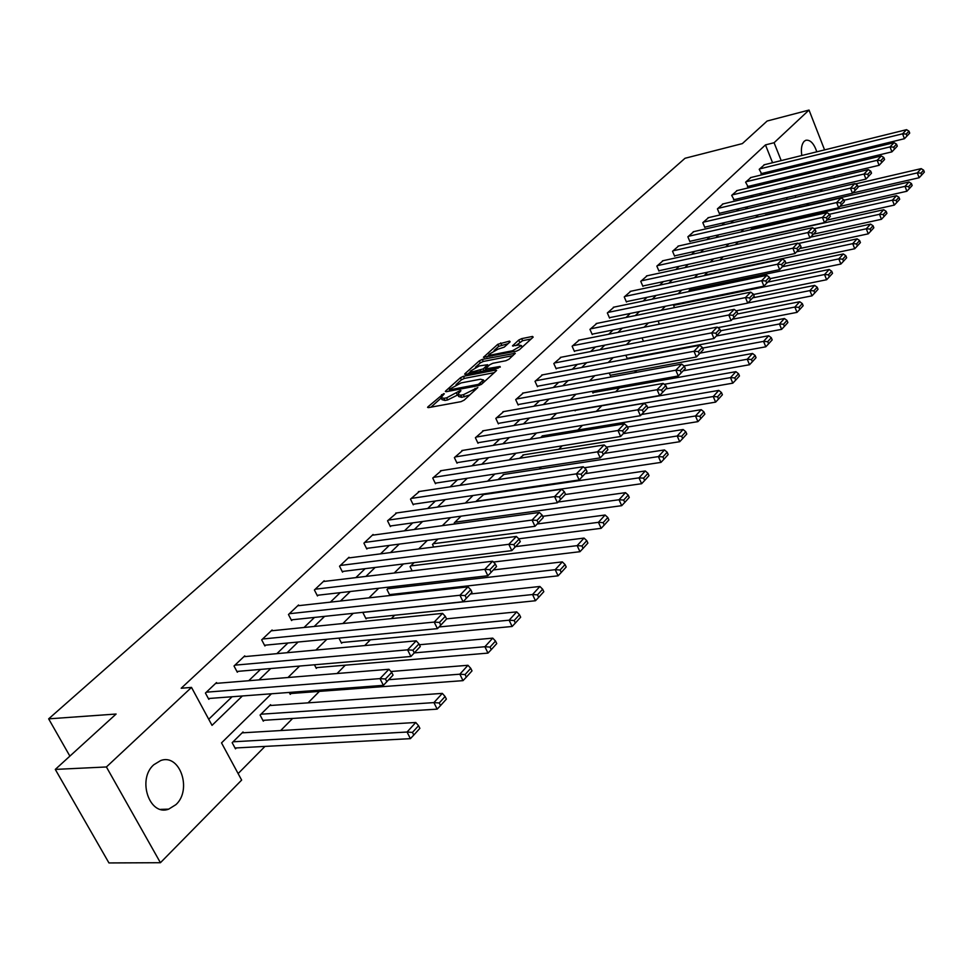 <?xml version="1.0" encoding="UTF-8"?>
<svg xmlns="http://www.w3.org/2000/svg" width="973" height="973" viewBox="0 0 973 973"><rect width="100%" height="100%" fill="white"/><g stroke="black" fill="none" stroke-linecap="round" stroke-linejoin="round"><path stroke-width="1.46" d="M443.676 393.639L427.998 406.799L427.585 407.371L428.485 407.626L461.032 401.654L464.145 400.146L477.828 387.522L463.428 394.71L460.703 395.22L457.699 394.406L460.959 390.684L460.302 390.514L446.631 397.835L443.943 398.334L441.012 397.531L444.308 393.81L443.676 393.639M804.793 164.388L804.172 163.16M801.801 155.51C800.828 148.893 801.63 144.15 804.209 141.292L805.79 140.282C810.241 139.565 813.927 143.408 816.821 151.812M175.918 804.647L168.67 809.147C149.501 816.554 136.913 779.324 153.77 764.766L160.691 760.545C179.883 753.26 192.411 789.784 175.918 804.647M510.144 341.803L509.548 341.109L497.775 344.308L483.459 357.31L516.395 351.156L519.387 349.721L533.18 337.12L532.535 336.439L521.662 338.64L518.718 340.064L512.479 345.889L518.828 345.014L521.419 345.597L512.528 350.742L491.462 354.938L488.969 354.367L497.799 349.246L504.233 347.13L510.144 341.803M271.455 693.773L221.516 742.885L241.645 780.091L160.423 862.71L108.952 862.942L55.291 769.412L116.103 714.036L48.65 718.852L685.028 158.271L742.35 143.603L767.15 121.017L809.025 110.058L824.569 149.891M55.291 769.412L106.41 766.967L191.511 687.412L212.029 725.359L242.399 695.963M772.574 162.722L765.459 144.904L181.197 688.239L191.511 687.412M765.459 144.904L774.082 142.727L809.025 110.058M463.416 376.32L460.424 377.755L445.731 390.915L445.342 391.462L446.254 391.705L478.631 385.6L481.708 384.116L496.23 370.847L496.607 370.324L495.634 370.093L463.416 376.32L464.389 378.4L461.397 379.847L456.021 384.663M465.021 373.632L479.336 360.825L482.292 359.402L515.301 353.272L508.928 359.268L505.911 360.715L492.788 363.294L489.796 364.729L485.369 368.925L500.013 366.493L498.31 368.049L465.568 374.386L464.644 374.155L465.021 373.632L465.386 374.423M48.65 718.852L69.886 756.13M208.733 719.242L232.109 696.741M248.747 680.711L260.484 669.424M276.867 653.649L287.935 642.995M304.05 627.476L314.498 617.429M330.358 602.153L340.222 592.666M355.838 577.621L365.13 568.67M380.516 553.868L389.285 545.427M404.44 530.832L412.71 522.878M427.646 508.502L435.43 500.998M450.146 486.828L457.492 479.762M471.99 465.799L478.911 459.147M493.214 445.379L499.708 439.115M513.817 425.542L519.935 419.643M533.849 406.252L539.601 400.718M553.321 387.509L558.721 382.316M572.258 369.278L577.33 364.401M590.684 351.533L595.44 346.96M608.624 334.274L613.063 329.993M626.089 317.453L630.249 313.452M643.092 301.083L646.984 297.337M659.67 285.125L663.294 281.635M675.834 269.57L679.203 266.322M691.584 254.403L694.722 251.387M706.945 239.613L709.852 236.816M721.942 225.177L724.63 222.598M736.573 211.092L739.042 208.709M750.852 197.349L753.126 195.159M764.79 183.921L766.882 181.915M776.04 171.382L775.542 170.141M216.943 683.314L216.529 682.547L205.425 693.056L208.794 699.307L209.718 698.432M245.147 656.568L244.758 655.851L234.019 666.006L237.303 672.197L238.203 671.334M272.44 630.699L272.087 630.005L261.688 639.845L264.887 645.95L265.751 645.123M298.881 605.644L298.541 604.987L288.47 614.522L291.584 620.555L292.423 619.752M324.483 581.38L324.167 580.747L314.401 589.979L317.453 595.95L318.268 595.172M349.307 557.87L349.003 557.261L339.541 566.213L342.508 572.112L343.299 571.358M373.377 535.065L373.085 534.481L363.914 543.165L366.809 549.003L367.575 548.273M396.716 512.941L387.546 520.81L390.38 526.575L391.122 525.87M419.387 491.474L410.484 499.113L413.257 504.817L413.975 504.136M441.389 470.628L432.754 478.059L435.466 483.703L436.159 483.034M462.771 450.377L454.379 457.602L457.03 463.184L457.711 462.54M483.545 430.711L475.396 437.728L477.986 443.25L478.655 442.618M503.734 411.579L495.829 418.414L498.358 423.875L499.003 423.255M523.389 392.97L515.69 399.623L518.171 405.023L518.791 404.427M542.496 374.873L535.016 381.343L537.449 386.695L538.057 386.111M561.105 357.261L553.819 363.561L556.203 368.852L556.799 368.293M579.215 340.1L572.124 346.242L574.459 351.484L575.043 350.937M596.863 323.401L589.954 329.385L592.241 334.566L592.812 334.031M614.048 307.115L607.334 312.953L609.572 318.086L610.12 317.563M630.808 291.255L624.252 296.947L626.454 302.031L626.989 301.521M647.142 275.785L640.757 281.343L642.922 286.366L643.445 285.867M663.075 260.703L656.848 266.115L658.976 271.102L659.475 270.616M678.619 245.987L672.55 251.277L674.63 256.203L675.128 255.729M693.798 231.623L687.862 236.792L689.906 241.669L690.392 241.207M708.599 217.599L702.822 222.647L704.829 227.487L705.303 227.037M723.061 203.916L717.417 208.842L719.388 213.634L719.85 213.196M737.181 190.55L731.672 195.366L734.056 199.672M750.986 177.487L745.598 182.194L747.945 186.463M764.474 164.717L759.208 169.314L761.506 173.559M238.117 773.584L264.984 746.413M280.662 730.553L292.642 718.439M308.052 702.847L319.399 691.377M337.072 673.511L345.293 665.191M364.693 645.573L370.372 639.82M391.377 618.585L394.685 615.24M417.162 592.508L418.244 591.414M519.12 489.395L519.862 488.641M539.237 469.047L541.353 466.906M558.794 449.271L562.212 445.816M577.816 430.03L582.45 425.347M596.315 411.324L601.825 405.753M615.617 391.803L619.521 387.862M634.505 372.695L636.743 370.433M652.871 354.123L653.54 353.454M784.579 220.932L785.831 219.655M791.073 209.013L790.465 207.48M787.193 199.307L786.525 197.628M243.445 732.766L243.019 731.964L232.17 742.691L235.478 748.833L236.39 747.933M270.981 705.461L270.579 704.683L260.083 715.07L263.306 721.151L264.182 720.275M289.236 692.435L290.234 694.345L291.085 693.506M314.449 664.778L316.31 668.39L317.137 667.575M338.945 638.093L341.572 643.25L342.374 642.46M364.024 612.199L363.136 613.075L366.067 618.877L366.833 618.11M389.468 587.023L386.962 589.504L389.808 595.245L390.562 594.503M412.138 570.871L410.059 566.639L414.097 562.649M433.751 547.033L432.486 544.442L437.947 539.042M454.792 523.973L454.269 522.89L461.068 516.152M483.654 494.576L475.809 501.569M503.978 474.435L498.006 479.604M523.742 454.841L519.533 458.295M542.97 435.782L540.441 437.607M561.689 417.235L560.728 417.526M574.8 410.18L575.104 410.837L575.688 410.265M592.229 391.328L592.983 393.043L593.554 392.484M609.22 373.012L610.412 375.7L610.959 375.152M625.809 355.218L627.378 358.806L627.926 358.271M643.494 341.328L642.01 337.899M659.183 324.24L658.307 320.956M674.52 307.614L673.705 305.717L675.165 304.269M689.504 291.426L689.103 290.477L691.584 288.02M704.148 275.675L707.59 272.185M723.182 256.75L719.874 260.022M738.385 241.693L735.32 244.734M752.506 228.156L750.378 229.835M766.043 214.741L765.058 215.313M160.423 862.71L106.41 766.967M827.524 157.468L828.023 158.733M831.051 166.492L831.599 167.891M834.7 175.833L833.764 177.755M822.453 189.249L820.081 191.657M808.636 203.296L806.495 205.485M818.086 159.767L818.086 161.153M786.366 187.278L784.129 189.48M772.513 200.9L770.081 203.296M758.332 214.851L755.693 217.453M743.798 229.154L740.94 231.963M728.899 243.809L725.809 246.838M713.623 258.83L710.302 262.09M697.957 274.24L694.394 277.743M681.891 290.039L678.059 293.81M665.398 306.264L661.299 310.302M648.468 322.927L644.077 327.232M631.076 340.027L626.393 344.637M613.209 357.602L608.21 362.515M594.844 375.663L589.516 380.905M575.967 394.235L570.287 399.818M556.556 413.33L550.511 419.278M536.573 432.985L530.151 439.297M516.018 453.211L509.183 459.925M494.843 474.033L487.582 481.173M473.024 495.5L465.313 503.077M450.535 517.624L442.35 525.663M427.342 540.429L418.658 548.967M403.418 563.963L394.211 573.024M378.728 588.251L368.962 597.86M353.223 613.343L342.861 623.523M326.867 639.261L315.884 650.061M299.635 666.055L287.984 677.512M799.684 207.042L799.076 205.498M795.817 197.312L795.148 195.622M791.961 187.631L791.353 186.098M784.664 169.29L784.165 168.037M781.197 160.594L774.082 142.727M259.013 679.872L270.725 668.536M287.071 652.713L298.115 642.022M314.206 626.442L324.629 616.359M340.465 601.022L350.292 591.511M365.884 576.417L375.152 567.441M390.501 552.579L399.258 544.114M414.364 529.482L422.61 521.492M437.509 507.079L445.281 499.563M459.949 485.345L467.271 478.266M481.732 464.267L488.628 457.59M502.895 443.785L509.378 437.509M523.438 423.9L529.531 417.989M543.396 404.573L549.137 399.015M562.808 385.782L568.196 380.565M581.684 367.502L586.731 362.613M600.049 349.733L604.78 345.147M617.916 332.425L622.355 328.132M635.32 315.58L639.468 311.567M652.275 299.173L656.143 295.427M668.779 283.192L672.392 279.689M684.883 267.611L688.239 264.352M700.572 252.421L703.686 249.392M715.873 237.607L718.755 234.809M730.796 223.145L733.472 220.567M745.367 209.049L747.836 206.665M759.585 195.281L761.847 193.092M773.474 181.842L775.542 179.835M441.353 398.249L442.01 399.648L444.953 400.45L443.943 398.334M457.796 394.904L447.641 399.964L444.953 400.45M458.04 395.123L458.697 396.534L461.701 397.349L460.703 395.22M469.825 394.953L461.701 397.349M441.11 398.042L430.954 407.176M494.248 372.659L464.389 378.4M449.684 390.355L448.699 391.243M449.599 389.2L449.964 389.759L478.375 384.384L483.532 379.993L480.48 379.215L461.093 382.912L449.599 389.2M468.001 373.912L470.506 371.662M475.432 367.247L480.285 362.893L479.336 360.825M512.941 355.607L483.24 361.469L480.285 362.893M479.312 365.933L470.324 371.163L472.805 371.783L483.24 368.889L487.668 364.705L479.312 365.933M471.297 373.255L470.591 371.722M485.697 369.631L484.505 370.725M521.419 345.597L522.112 347.142M531.149 338.981L522.598 340.708L515.799 345.634M508.088 343.639L498.711 346.352L494.102 350.487M489.2 354.89L486.804 357.042M235.04 748.006L410.399 738.653L407.055 732.037L233.082 741.791M242.119 732.851L415.763 722.489L418.548 725.712L412.455 732.414L413.793 735.053L419.874 728.351L418.548 725.712M412.455 732.414L407.055 732.037L415.763 722.489M413.793 735.053L410.399 738.653M215.605 683.423L388.945 669.278L379.981 678.607L383.398 685.345L393.056 675.116L391.705 672.428L385.442 678.984L386.804 681.672M208.368 698.529L383.398 685.345L393.056 675.116M206.349 692.18L379.981 678.607L385.442 678.984M391.705 672.428L388.945 669.278M262.892 720.361L437.169 709.135L433.909 702.603L260.959 714.206M269.703 705.547L442.326 693.384L445.099 696.51L439.224 702.968L440.526 705.583L446.388 699.113L445.099 696.51M439.224 702.968L433.909 702.603L442.326 693.384M440.526 705.583L437.169 709.135M289.845 693.591L463.014 680.638L459.84 674.192L388.786 679.689M390.891 671.504L467.964 665.289L470.737 668.305L465.07 674.544L466.335 677.123L472.002 670.871L470.737 668.305M465.07 674.544L459.84 674.192L467.964 665.289M466.335 677.123L463.014 680.638M243.87 656.69L416.225 640.83L407.578 649.842L410.898 656.483L420.3 646.546L418.974 643.895L412.941 650.207L414.267 652.871M236.901 671.443L410.898 656.483L420.3 646.546M234.919 665.155L407.578 649.842L412.941 650.207M418.974 643.895L416.225 640.83M271.224 630.82L442.557 613.379L434.213 622.075L437.449 628.643L446.595 618.962L445.306 616.335L439.48 622.428L440.769 625.067M264.51 645.245L437.449 628.643L446.595 618.962M262.552 639.018L434.213 622.075L439.48 622.428M445.306 616.335L442.557 613.379M315.945 667.673L487.984 653.102L484.895 646.729L414.328 652.895M419.412 644.746L492.752 638.13L495.512 641.049L490.027 647.081L491.268 649.636L496.741 643.591L495.512 641.049M490.027 647.081L484.895 646.729L492.752 638.13M491.268 649.636L487.984 653.102M341.231 642.569L512.126 626.478L509.122 620.19L439.042 626.965M446.546 618.852L516.712 611.871L519.473 614.705L514.17 620.531L515.362 623.048L520.664 617.21L519.473 614.705M514.17 620.531L509.122 620.19L516.712 611.871M515.362 623.048L512.126 626.478M365.739 618.22L535.478 600.742L532.547 594.527L363.914 612.309M470.482 593.98L539.893 586.476L542.642 589.212L537.51 594.856L538.677 597.349L543.81 591.693L542.642 589.212M537.51 594.856L532.547 594.527L539.893 586.476M538.677 597.349L535.478 600.742M297.702 605.778L468.001 586.853L459.937 595.257L463.087 601.74L471.99 592.314L470.75 589.723L465.118 595.61L466.371 598.213M291.231 619.874L463.087 601.74L471.99 592.314M289.309 613.72L459.937 595.257L465.118 595.61M470.75 589.723L468.001 586.853M323.352 581.513L492.581 561.226L484.797 569.351L487.862 575.748L496.546 566.554L495.33 563.999L489.881 569.692L491.11 572.258M317.125 595.306L487.862 575.748L496.546 566.554M315.228 589.212L484.797 569.351L489.881 569.692M495.33 563.999L492.581 561.226M348.225 558.003L516.359 536.439L508.83 544.296L511.81 550.621L520.287 541.645L519.096 539.127L513.829 544.637L515.033 547.167M342.204 571.492L511.81 550.621L520.287 541.645M340.331 565.459L508.83 544.296L513.829 544.637M519.096 539.127L516.359 536.439M389.504 594.625L558.076 575.821L555.206 569.679L387.704 588.762M493.42 569.923L562.321 561.883L565.058 564.547L560.095 570.02L561.239 572.477L566.201 567.004L565.058 564.547M560.095 570.02L555.206 569.679L562.321 561.883M561.239 572.477L558.076 575.821M372.331 535.211L539.37 512.455L532.073 520.056L534.992 526.308L543.262 517.551L542.095 515.058L536.999 520.385L538.166 522.89M366.517 548.407L534.992 526.308L543.262 517.551M364.68 542.435L532.073 520.056L536.999 520.385M542.095 515.058L539.37 512.455M493.396 562.053L579.957 551.703L577.159 545.634L410.788 565.921M515.654 546.595L584.043 538.081L586.78 540.66L581.963 545.962L583.082 548.383L587.887 543.092L586.78 540.66M581.963 545.962L577.159 545.634L584.043 538.081M583.082 548.383L579.957 551.703M395.719 513.087L561.64 489.224L554.586 496.595L557.432 502.761L565.495 494.223L564.364 491.754L559.426 496.923L560.57 499.392M390.1 526.016L557.432 502.761L565.495 494.223M388.288 520.105L554.586 496.595L559.426 496.923M564.364 491.754L561.64 489.224M518.779 538.811L601.156 528.327L598.419 522.331L433.192 543.737M537.218 523.973L605.097 515.021L607.821 517.527L603.151 522.647L604.245 525.055L608.903 519.923L607.821 517.527M603.151 522.647L598.419 522.331L605.097 515.021M604.245 525.055L601.156 528.327M418.414 491.62L583.216 466.736L576.381 473.863L579.154 479.969L587.035 471.625L585.928 469.193L581.149 474.192L582.255 476.636M412.99 504.282L579.154 479.969L587.035 471.625M411.214 498.431L576.381 473.863L581.149 474.192M585.928 469.193L583.216 466.736M542.679 516.31L621.698 505.68L619.035 499.745L454.95 522.209M558.125 502.032L625.505 492.654L628.205 495.087L623.693 500.061L624.751 502.433L629.263 497.458L628.205 495.087M623.693 500.061L619.035 499.745L625.505 492.654M624.751 502.433L621.698 505.68M440.453 470.774L604.136 444.941L597.495 451.849L600.207 457.882L607.906 449.733L606.836 447.325L602.202 452.177L603.284 454.586M435.211 483.18L600.207 457.882L607.906 449.733M433.459 477.39L597.495 451.849L602.202 452.177M606.836 447.325L604.136 444.941M565.228 494.527L641.621 483.715L639.006 477.852L476.089 501.29M482.742 494.71L645.294 470.968L647.982 473.34L643.603 478.157L644.637 480.504L649.015 475.675L647.982 473.34M643.603 478.157L639.006 477.852L645.294 470.968M644.637 480.504L641.621 483.715M461.859 450.535L624.411 423.802L617.977 430.504L620.628 436.463L628.144 428.497L627.099 426.125L622.598 430.82L623.657 433.204M456.787 462.686L620.628 436.463L628.144 428.497M455.06 456.957L617.977 430.504L622.598 430.82M627.099 426.125L624.411 423.802M585.187 473.644L660.947 462.406L658.393 456.605L584.347 467.758M503.102 474.569L664.486 449.927L667.174 452.238L662.917 456.909L663.939 459.232L668.183 454.549L667.174 452.238M662.917 456.909L658.393 456.605L664.486 449.927M663.939 459.232L660.947 462.406M482.669 430.857L644.077 403.296L637.838 409.803L640.416 415.702L647.775 407.906L646.753 405.559L642.387 410.12L643.421 412.479M477.767 442.764L640.416 415.702L647.775 407.906M476.065 437.096L637.838 409.803L642.387 410.12M646.753 405.559L644.077 403.296M604.525 453.357L679.701 441.718L677.208 435.989L606.556 447.081M522.89 454.975L683.131 429.507L685.795 431.744L681.672 436.293L682.657 438.58L686.792 434.031L685.795 431.744M681.672 436.293L677.208 435.989L683.131 429.507M682.657 438.58L679.701 441.718M502.895 411.725L663.16 383.411L657.103 389.723L659.633 395.537L666.833 387.923L665.824 385.6L661.591 390.027L662.601 392.35M498.14 423.413L659.633 395.537L666.833 387.923M496.473 417.794L657.103 389.723L661.591 390.027M665.824 385.6L663.16 383.411M623.316 433.642L697.921 421.637L695.488 415.97L627.5 427.05M542.143 435.916L701.229 409.669L703.88 411.847L699.867 416.262L700.852 418.536L704.853 414.121L703.88 411.847M699.867 416.262L695.488 415.97L701.229 409.669M700.852 418.536L697.921 421.637M522.562 393.128L681.684 364.084L675.809 370.214L678.29 375.979L685.32 368.524L684.335 366.225L680.236 370.518L681.222 372.817M517.964 404.586L678.29 375.979L685.32 368.524M516.322 399.027L675.809 370.214L680.236 370.518M684.335 366.225L681.684 364.084M641.584 414.474L715.617 402.129L713.233 396.522L647.641 407.602M560.886 417.368L718.816 390.404L721.455 392.52L717.563 396.814L718.512 399.052L722.404 394.758L721.455 392.52M717.563 396.814L713.233 396.522L718.816 390.404M718.512 399.052L715.617 402.129M541.706 375.019L699.684 345.33L693.98 351.277L696.4 356.969L703.284 349.672L702.324 347.397L698.334 351.569L699.307 353.856M537.254 386.269L696.4 356.969L703.284 349.672M535.624 380.771L693.98 351.277L698.334 351.569M702.324 347.397L699.684 345.33M574.897 410.399L732.815 383.167L730.48 377.621L665.97 388.884M664.255 384.311L735.904 371.674L738.531 373.741L734.749 377.913L735.673 380.127L739.468 375.955L738.531 373.741M734.749 377.913L730.48 377.621L735.904 371.674M735.673 380.127L732.815 383.167M560.326 357.407L717.174 327.086L711.628 332.875L714 338.507L720.75 331.355L719.801 329.117L715.921 333.167L716.87 335.417M556.009 368.439L714 338.507L720.75 331.355M554.415 363.002L711.628 332.875L715.921 333.167M719.801 329.117L717.174 327.086M592.8 392.618L749.538 364.729L747.24 359.244L683.253 370.762M683.958 365.921L752.518 353.467L755.133 355.473L751.448 359.524L752.372 361.725L756.045 357.663L755.133 355.473M751.448 359.524L747.24 359.244L752.518 353.467M752.372 361.725L749.538 364.729M578.473 340.246L734.177 309.365L728.789 314.997L731.112 320.555L737.716 313.561L736.792 311.336L733.022 315.276L733.946 317.502M574.289 351.083L731.112 320.555L737.716 313.561M572.708 345.695L728.789 314.997L733.022 315.276M736.792 311.336L734.177 309.365M610.229 375.286L765.8 346.802L763.55 341.377L700.061 353.126M702.615 348.091L768.682 335.746L771.285 337.716L767.709 341.657L768.597 343.822L772.185 339.881L771.285 337.716M767.709 341.657L763.55 341.377L768.682 335.746M768.597 343.822L765.8 346.802M596.133 323.547L750.718 292.131L745.464 297.604L747.738 303.102L754.221 296.242L753.321 294.041L749.648 297.884L750.56 300.085M592.071 334.177L747.738 303.102L754.221 296.242M590.526 328.85L745.464 297.604L749.648 297.884M753.321 294.041L750.718 292.131M627.208 358.405L781.623 329.348L779.422 323.985L716.42 335.965M720.494 330.771L784.42 318.512L786.999 320.421L783.52 324.264L784.396 326.405L787.875 322.562L786.999 320.421M783.52 324.264L779.422 323.985L784.42 318.512M784.396 326.405L781.623 329.348M613.343 307.261L766.809 275.359L761.701 280.686L763.927 286.135L770.275 279.397L769.388 277.232L765.824 280.966L766.712 283.143M609.402 317.709L763.927 286.135L770.275 279.397M607.882 312.442L761.701 280.686L765.824 280.966M769.388 277.232L766.809 275.359M717.904 327.646L797.021 312.369L794.868 307.054L732.353 319.253M737.327 313.999L799.733 301.727L802.299 303.6L798.906 307.334L799.77 309.463L803.163 305.717L802.299 303.6M798.906 307.334L794.868 307.054L799.733 301.727M799.77 309.463L797.021 312.369M630.127 291.401L782.462 259.037L777.488 264.218L779.677 269.606L785.904 263.014L785.029 260.861L781.562 264.498L782.426 266.651M626.296 301.666L779.677 269.606L785.904 263.014M624.788 296.437L777.488 264.218L781.562 264.498M785.029 260.861L782.462 259.037M736.135 310.837L812.017 295.841L809.901 290.586L747.884 302.968M752.774 297.835L814.644 285.393L817.198 287.217L813.89 290.854L814.729 292.958L818.038 289.309L817.198 287.217M813.89 290.854L809.901 290.586L814.644 285.393M814.729 292.958L812.017 295.841M646.473 275.931L797.702 243.141L792.861 248.188L795.002 253.527L801.107 247.057L800.256 244.928L796.875 248.468L797.738 250.596M642.764 286.013L795.002 253.527L801.107 247.057M641.28 280.844L792.861 248.188L796.875 248.468M800.256 244.928L797.702 243.141M753.503 294.515L826.624 279.738L824.545 274.532L674.204 305.218M767.77 282.097L829.166 269.472L831.708 271.248L828.485 274.8L829.312 276.879L832.535 273.328L831.708 271.248M828.485 274.8L824.545 274.532L829.166 269.472M829.312 276.879L826.624 279.738M662.431 260.849L812.552 227.67L807.833 232.583L809.937 237.862L815.933 231.513L815.094 229.409L811.798 232.851L812.637 234.967M658.83 270.762L809.937 237.862L815.933 231.513M657.359 265.641L807.833 232.583L811.798 232.851M815.094 229.409L812.552 227.67M769.984 278.679L840.854 264.048L838.823 258.891L689.589 290.003M782.401 266.748L843.311 253.965L845.841 255.704L842.703 259.159L843.518 261.214L846.656 257.76L845.841 255.704M842.703 259.159L838.823 258.891L843.311 253.965M843.518 261.214L840.854 264.048M677.999 246.133L827.014 212.588L822.416 217.38L824.484 222.598L830.358 216.371L829.543 214.291L826.332 217.648L827.159 219.728M674.496 255.875L824.484 222.598L830.358 216.371M673.048 250.803L822.416 217.38L826.332 217.648M829.543 214.291L827.014 212.588M785.625 263.306L854.732 248.747L852.725 243.651L704.598 275.14M796.668 251.776L857.116 238.847L859.621 240.538L856.568 243.907L857.359 245.95L860.424 242.581L859.621 240.538M856.568 243.907L852.725 243.651L857.116 238.847M857.359 245.95L854.732 248.747M693.177 231.769L841.11 197.896L836.634 202.566L838.653 207.723L844.43 201.618L843.627 199.55L840.49 202.822L841.304 204.889M689.772 241.353L838.653 207.723L844.43 201.618M688.349 236.33L836.634 202.566L840.49 202.822M843.627 199.55L841.11 197.896M799.745 248.553L868.257 233.836L866.286 228.789L798.261 243.53M810.594 237.169L870.567 224.106L873.061 225.76L870.081 229.044L870.859 231.063L873.839 227.779L873.061 225.76M870.081 229.044L866.286 228.789L870.567 224.106M870.859 231.063L868.257 233.836M708.003 217.745L854.853 183.569L850.487 188.117L852.482 193.238L858.137 187.23L857.347 185.186L854.306 188.373L855.097 190.428M704.695 227.171L852.482 193.238L858.137 187.23M703.297 222.197L850.487 188.117L854.306 188.373M857.347 185.186L854.853 183.569M813.464 234.152L881.441 219.29L879.519 214.291L814.097 228.728M738.069 242.022L883.691 209.73L886.172 211.348L883.253 214.547L884.031 216.541L886.938 213.342L886.172 211.348M883.253 214.547L879.519 214.291L883.691 209.73M884.031 216.541L881.441 219.29M722.477 204.05L868.257 169.594L864 174.033L865.946 179.093L871.516 173.194L870.738 171.175L867.77 174.289L868.548 176.32M719.266 213.33L865.946 179.093L871.516 173.194M717.879 208.404L864 174.033L867.77 174.289M870.738 171.175L868.257 169.594M826.855 220.105L894.309 205.096L892.423 200.158L829.507 214.267M751.947 228.29L896.486 195.695L898.955 197.276L896.121 200.402L896.875 202.384L899.709 199.258L898.955 197.276M896.121 200.402L892.423 200.158L896.486 195.695M896.875 202.384L894.309 205.096M736.622 190.684L881.331 155.96L877.184 160.29L879.093 165.301L884.566 159.511L883.8 157.504L880.893 160.545L881.66 162.552M733.496 199.806L879.093 165.301L884.566 159.511M732.122 194.928L877.184 160.29L880.893 160.545M883.8 157.504L881.331 155.96M839.93 206.398L906.872 191.255L905.012 186.354L843.907 200.28M765.496 214.875L908.989 182L911.433 183.544L908.66 186.597L909.402 188.555L912.175 185.502L911.433 183.544M908.66 186.597L905.012 186.354L908.989 182M909.402 188.555L906.872 191.255M750.438 177.621L894.09 142.666L890.04 146.887L891.925 151.849L897.288 146.157L896.547 144.174L893.713 147.142L894.467 149.124M747.386 186.597L891.925 151.849L897.288 146.157M746.036 181.769L890.04 146.887L893.713 147.142M896.547 144.174L894.09 142.666M852.701 192.995L919.132 177.731L917.308 172.89L857.906 186.634M855.413 183.933L921.188 168.633L923.62 170.153L920.92 173.133L921.65 175.067L924.35 172.087L923.62 170.153M920.92 173.133L917.308 172.89L921.188 168.633M921.65 175.067L919.132 177.731M763.939 164.851L906.544 129.677L902.591 133.812L904.44 138.713L909.719 133.119L908.989 131.16L906.216 134.055L906.958 136.013M760.971 173.693L904.44 138.713L909.719 133.119M759.645 168.913L902.591 133.812L906.216 134.055M908.989 131.16L906.544 129.677M442.131 395.902L441.547 394.661M475.615 389.686L475.006 388.385M458.757 392.812L458.161 391.547M447.641 399.964L446.631 397.835M457.432 395.233L456.434 393.104M464.425 396.85L463.428 394.71M473.887 391.255L473.279 389.954M428.388 407.638L427.998 406.799M496.06 371.005L495.634 370.093M446.121 391.718L445.731 390.915M461.397 379.847L460.424 377.755M450.499 390.903L449.964 389.759M478.911 385.539L478.375 384.384M481.088 384.578L480.516 383.35M482.924 383.009L482.316 381.708M483.24 361.469L482.292 359.402M514.741 353.953L514.328 353.041M486.828 370.263L486.318 369.156M500.304 367.125L500.013 366.493M473.328 372.89L472.805 371.783M480.747 371.443L480.236 370.336M484.116 370.798L483.24 368.889M487.874 366.468L487.303 365.216M491.961 356.009L491.462 354.938M513.026 351.825L512.528 350.742M513.16 346.145L512.82 345.403M519.655 342.119L518.718 340.064M522.598 340.708L521.662 338.64M532.949 337.339L532.535 336.439M484.165 357.553L483.824 356.799M498.711 346.352L497.775 344.308M501.618 344.953L500.681 342.91M509.937 341.973L509.548 341.109M168.67 809.147L160.618 809.378M449.988 391L449.392 389.735M484.335 381.72L483.532 379.993M486.062 370.421L485.466 369.132M488.3 366.079L487.668 364.705M489.918 356.422L489.212 354.902"/></g></svg>
